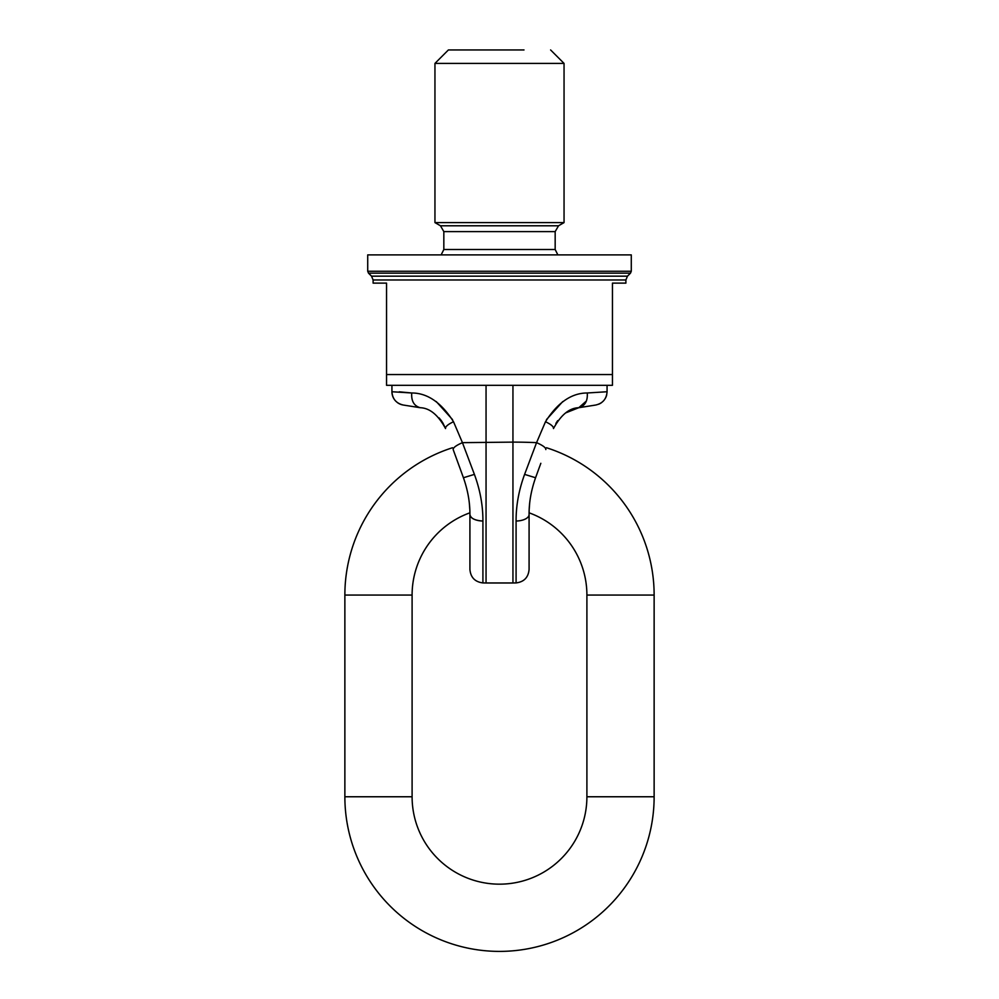 <?xml version="1.0" encoding="UTF-8"?>
<svg xmlns="http://www.w3.org/2000/svg" width="999" height="999" viewBox="0 0 999 999"><rect width="100%" height="100%" fill="white"/><g stroke="black" fill="none" stroke-linecap="round" stroke-linejoin="round"><path stroke-width="1.5" d="M452.51 447.739A154.633 154.633 0 0 0 344.867 595.067L344.867 796.765A154.633 154.633 0 0 0 499.5 951.398A154.633 154.633 0 0 0 654.133 796.765L586.9 796.765L586.9 595.067A87.4 87.4 0 0 0 529.095 512.824L529.158 510.576M586.9 595.067L654.133 595.067A154.633 154.633 0 0 0 546.49 447.739M469.917 514.535L469.917 569.48C470.654 577.447 474.987 581.918 482.917 582.929L482.917 521.028C482.979 505.531 480.132 489.985 474.4 474.388L462.437 442.657C456.131 445.417 453.034 447.727 453.171 449.562L463.436 477.747C467.857 490.359 470.017 502.622 469.917 514.535C470.654 518.381 474.987 520.541 482.917 521.028A13.449 6.494 0 0 1 469.917 514.535L469.905 512.824A87.4 87.4 0 0 0 412.1 595.067L412.1 796.765A87.4 87.4 0 0 0 499.5 884.165A87.4 87.4 0 0 0 586.9 796.765M516.083 521.028L516.083 582.929C524.013 581.918 528.346 577.447 529.083 569.48L529.083 514.535C528.983 502.622 531.143 490.359 535.564 477.747L524.6 474.388C518.856 490.047 516.021 505.581 516.083 521.028A13.449 6.494 0 0 0 529.083 514.535L529.095 512.824M529.22 509.14L529.632 503.646M469.905 512.824L469.842 510.576M469.78 509.14L469.368 503.646M445.367 428.121L442.694 422.689M441.421 420.779L440.871 420.042M441.321 420.641L443.131 423.439M453.171 449.562L458.166 463.299M535.564 477.747L540.834 463.299M557.679 420.641L555.869 423.439M545.829 449.562C545.966 447.727 542.869 445.417 536.563 442.657L545.491 421.728C557.629 402.585 571.553 393.007 587.262 392.982L607.067 391.745L607.067 385.314L607.067 391.745L587.262 392.982C587.824 401.049 584.977 405.956 578.758 407.717L565.671 412.899M524.6 474.388L536.563 442.657A94.131 16.658 180 0 0 512.949 442.12L512.949 385.314L583.216 385.314M545.491 421.728C551.086 424.4 553.746 426.685 553.471 428.559C560.951 414.897 569.368 407.954 578.758 407.717L595.729 405.032C602.759 403.371 606.543 398.951 607.067 391.745M605.869 385.314L607.067 385.314M445.429 428.309L445.529 428.559C445.254 426.685 447.914 424.4 453.509 421.728C441.371 402.585 427.447 393.007 411.738 392.982L391.933 391.745A13.449 13.449 0 0 0 395.292 400.649M415.784 385.314L486.051 385.314L486.051 582.979L512.949 582.979L512.949 442.12L462.437 442.657L453.509 421.728M445.529 428.559C438.186 414.985 429.757 408.042 420.242 407.717C414.023 405.956 411.176 401.049 411.738 392.982L399.25 391.82M420.242 407.717L403.271 405.032C396.241 403.371 392.457 398.951 391.933 391.745L391.933 385.314L391.933 391.745M397.29 402.497A13.449 13.449 0 0 0 403.271 405.032M439.135 417.944L441.483 420.866M436.276 401.586L452.535 419.605M612.449 374.55L612.449 385.314L386.551 385.314L386.551 374.55L612.449 374.55L612.449 283.117L625.898 283.117L625.898 279.97L373.102 279.97L373.102 283.117L386.551 283.117L386.551 374.55M606.718 394.83A13.449 13.449 0 0 1 605.531 397.989M601.71 402.497A13.449 13.449 0 0 1 598.601 404.245M578.758 407.717L586.401 400.999M562.724 401.586L546.465 419.605M631.281 271.241L631.281 254.882L367.719 254.882L367.719 271.241L631.281 271.241L630.494 273.152L368.506 273.152L367.719 271.241M440.472 225.786L434.952 222.602L564.048 222.602L558.528 225.786L440.472 225.786L443.831 231.606L443.831 249.5L441.146 254.882M550.599 49.95L564.048 63.399L434.952 63.399L434.952 222.602M524 49.95L448.401 49.95L434.952 63.399M344.867 796.765L412.1 796.765M412.1 595.067L344.867 595.067M463.436 477.747L474.4 474.388M625.898 279.97L627.472 276.161L371.528 276.161L373.102 279.97M558.528 225.786L555.169 231.606L555.169 249.5L443.831 249.5M555.169 231.606L443.831 231.606M654.133 796.765L654.133 595.067M512.949 582.979L516.083 582.929M482.917 582.929L486.051 582.979M371.528 276.161L368.506 273.152M627.472 276.161L630.494 273.152M555.169 249.5L557.854 254.882M564.048 63.399L564.048 222.602"/></g></svg>
